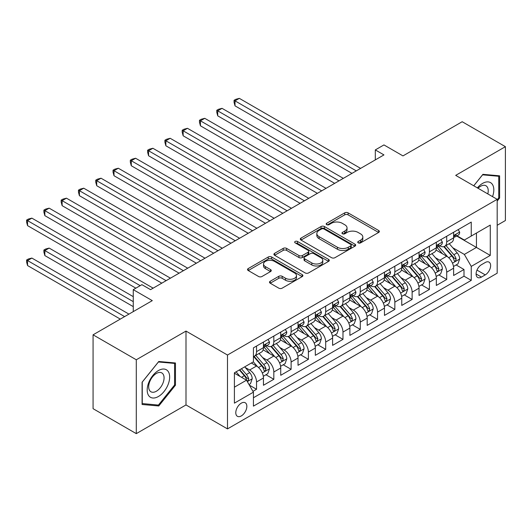 <?xml version="1.0" encoding="UTF-8"?>
<svg xmlns="http://www.w3.org/2000/svg" width="532" height="532" viewBox="0 0 532 532"><rect width="100%" height="100%" fill="white"/><g stroke="black" fill="none" stroke-linecap="round" stroke-linejoin="round"><path stroke-width="0.8" d="M358.236 242.871A1.682 0.971 0 0 0 360.616 242.871L378.644 232.464A2.401 1.383 0 0 0 379.349 231.48A2.401 1.383 0 0 0 378.644 230.502L348.101 212.867A2.401 1.383 0 0 0 344.703 212.867L326.675 223.274A1.682 0.971 0 0 0 326.183 223.965A1.682 0.971 0 0 0 326.675 224.65A1.682 0.971 0 0 0 329.049 224.65L331.383 223.3A7.681 4.436 0 0 1 342.242 223.3L344.789 224.77A7.681 4.436 0 0 1 347.037 227.909A7.681 4.436 0 0 1 344.789 231.041L342.455 232.391A1.682 0.971 0 0 0 341.963 233.076A1.682 0.971 0 0 0 342.455 233.761A1.682 0.971 0 0 0 344.836 233.761L347.163 232.411A7.681 4.436 0 0 1 358.029 232.411L360.57 233.881A7.681 4.436 0 0 1 362.824 237.019A7.681 4.436 0 0 1 360.57 240.151L358.236 241.501A1.682 0.971 0 0 0 357.743 242.186A1.682 0.971 0 0 0 358.236 242.871L358.236 241.501M241.322 415.918A7.827 4.515 120 0 0 246.429 409.028A7.827 4.515 120 0 0 245.232 402.757A7.827 4.515 120 0 0 241.322 403.143A7.827 4.515 120 0 0 236.208 410.039A7.827 4.515 120 0 0 237.412 416.31A7.827 4.515 120 0 0 241.322 415.918M270.209 281.255A2.401 1.383 0 0 0 269.505 282.233A2.401 1.383 0 0 0 270.209 283.21L278.781 288.158A2.401 1.383 0 0 0 282.173 288.158L302.196 276.6A2.401 1.383 0 0 0 302.901 275.623A2.401 1.383 0 0 0 302.196 274.638L271.653 257.003A2.401 1.383 0 0 0 268.254 257.003L248.231 268.567A2.401 1.383 0 0 0 247.533 269.544A2.401 1.383 0 0 0 248.231 270.522L258.585 276.5A2.401 1.383 0 0 0 261.977 276.5L270.549 271.553A2.401 1.383 0 0 0 271.253 270.575A2.401 1.383 0 0 0 270.549 269.591L265.415 266.632A6.417 3.704 0 0 1 263.533 264.012A6.417 3.704 0 0 1 267.496 260.587A6.417 3.704 0 0 1 274.492 261.392L294.602 272.996A6.417 3.704 0 0 1 296.484 275.623A6.417 3.704 0 0 1 292.52 279.041A6.417 3.704 0 0 1 285.524 278.243L282.173 276.308A2.401 1.383 0 0 0 278.781 276.308L270.209 281.255L270.209 283.21M497.187 225.275L505.4 220.534L505.4 146.672L462.182 121.722L402.963 155.903L383.951 144.923L375.306 149.918L383.951 154.905L150.556 289.654L141.911 284.667L133.266 289.654L133.266 311.612M136.292 359.772L136.292 433.64L186 404.938L186 331.077L136.292 359.772L93.073 334.821L152.285 300.633L133.266 289.654M186 331.077L227.49 355.03L497.187 199.327L497.187 273.189L227.49 428.898L227.49 355.03M505.4 146.672L455.698 175.367L497.187 199.327M331.556 257.688A2.401 1.383 0 0 0 334.947 257.688L354.97 246.13A2.401 1.383 0 0 0 355.675 245.152A2.401 1.383 0 0 0 354.97 244.168L324.427 226.532A2.401 1.383 0 0 0 321.035 226.532L301.006 238.097A2.401 1.383 0 0 0 300.307 239.074A2.401 1.383 0 0 0 301.006 240.052L331.556 257.688M295.825 243.237A1.682 0.971 0 0 1 297.528 243.47L297.528 241.475L328.583 259.403A2.401 1.383 0 0 1 329.288 260.387A2.401 1.383 0 0 1 328.583 261.365L308.56 272.923A2.401 1.383 0 0 1 305.168 272.923L274.618 255.287L274.618 253.332A2.401 1.383 0 0 0 273.92 254.309A2.401 1.383 0 0 0 274.618 255.287M274.618 253.332L283.19 248.384A2.401 1.383 0 0 1 286.582 248.384L298.971 255.533A2.401 1.383 0 0 0 302.369 255.533L308.048 252.254A2.401 1.383 0 0 0 308.753 251.27A2.401 1.383 0 0 0 308.048 250.293L295.154 242.845A1.682 0.971 0 0 1 294.662 242.16A1.682 0.971 0 0 1 295.699 241.262A1.682 0.971 0 0 1 297.528 241.475M136.292 433.64L93.073 408.682L93.073 334.821M252.946 391.339L256.537 389.271L249.362 385.128M245.279 367.499L249.621 370.006A9.782 5.646 60 0 1 256.537 381.983L263.453 377.993L263.453 385.274L273.82 379.289L265.953 374.747M262.569 357.517L266.904 360.024A9.782 5.646 60 0 1 273.82 372.001L280.736 368.011L280.736 375.293L291.11 369.308L283.243 364.766M279.859 347.536L284.194 350.043A9.782 5.646 60 0 1 291.11 362.019L298.026 358.029L298.026 365.311L308.4 359.326L300.533 354.784M297.142 337.554L301.484 340.061A9.782 5.646 60 0 1 308.4 352.038L315.316 348.048L315.316 355.336L325.69 349.344L317.823 344.803M314.432 327.572L318.774 330.079A9.782 5.646 60 0 1 325.69 342.056L332.606 338.066L332.606 345.354L342.974 339.363L335.107 334.821M331.722 317.591L336.058 320.098A9.782 5.646 60 0 1 342.974 332.074L349.89 328.084L349.89 335.373L360.264 329.381L352.397 324.839M349.005 307.609L353.348 310.116A9.782 5.646 60 0 1 360.264 322.093L367.18 318.103L367.18 325.391L377.554 319.4L369.687 314.858M366.295 297.627L370.638 300.134A9.782 5.646 60 0 1 377.554 312.111L384.47 308.121L384.47 315.41L394.844 309.418L386.977 304.876M383.585 287.646L387.928 290.153A9.782 5.646 60 0 1 394.844 302.129L401.76 298.139L401.76 305.428L412.127 299.436L404.26 294.894M400.875 277.664L405.211 280.171A9.782 5.646 60 0 1 412.127 292.154L419.043 288.158L419.043 295.446L429.417 289.455L421.55 284.913M418.159 267.689L422.501 270.19A9.782 5.646 60 0 1 429.417 282.173L436.333 278.176L436.333 285.465L446.707 279.473L446.707 272.191A9.782 5.646 -120 0 0 439.791 260.208L435.449 257.707M438.84 274.931L446.707 279.473M263.453 377.993A9.782 5.646 -120 0 0 256.537 366.016L251.35 363.017M280.736 368.011A9.782 5.646 -120 0 0 273.82 356.034L263.134 349.857M298.026 358.029A9.782 5.646 -120 0 0 291.11 346.053L280.417 339.875M315.316 348.048A9.782 5.646 -120 0 0 308.4 336.071L297.707 329.893M332.606 338.066A9.782 5.646 -120 0 0 325.69 326.089L314.997 319.912M349.89 328.084A9.782 5.646 -120 0 0 342.974 316.108L332.287 309.937M367.18 318.103A9.782 5.646 -120 0 0 360.264 306.126L349.571 299.955M384.47 308.121A9.782 5.646 -120 0 0 377.554 296.144L366.861 289.973M401.76 298.139A9.782 5.646 -120 0 0 394.844 286.163L384.151 279.992M419.043 288.158A9.782 5.646 -120 0 0 412.127 276.181L401.441 270.01M436.333 278.176A9.782 5.646 -120 0 0 429.417 266.2L418.724 260.028M485.257 262.509L481.453 264.703A7.581 4.376 120 0 0 476.506 271.38A7.581 4.376 120 0 0 477.663 277.458A7.581 4.376 120 0 0 481.453 277.079L485.257 274.884A7.581 4.376 120 0 0 490.211 268.208A7.581 4.376 120 0 0 489.048 262.13A7.581 4.376 120 0 0 485.257 262.509M234.406 387.176L246.509 380.187L253.425 392.164L253.425 406.135L471.252 280.371L471.252 266.399L464.343 254.422L452.739 247.726M253.425 392.164L234.406 403.143L234.406 372.799L253.425 361.82L253.425 347.848L471.252 222.083L471.252 236.055L490.271 225.076L490.271 255.42L471.252 266.399M266.818 345.601L266.904 345.654A9.782 5.646 60 0 0 271.799 346.132L278.715 342.143A9.782 5.646 -120 0 0 280.736 337.667L280.736 332.074M284.108 335.619L284.194 335.672A9.782 5.646 60 0 0 289.089 336.151L295.998 332.161A9.782 5.646 -120 0 0 298.026 327.685L298.026 322.093M301.391 325.637L301.484 325.69A9.782 5.646 60 0 0 306.372 326.169L313.288 322.179A9.782 5.646 -120 0 0 315.316 317.704L315.316 312.111M318.681 315.656L318.774 315.709A9.782 5.646 60 0 0 323.662 316.194L330.578 312.198A9.782 5.646 -120 0 0 332.606 307.722L332.606 302.129M335.971 305.674L336.058 305.727A9.782 5.646 60 0 0 340.952 306.213L347.868 302.216A9.782 5.646 -120 0 0 349.89 297.74L349.89 292.148M353.261 295.692L353.348 295.745A9.782 5.646 60 0 0 358.242 296.231L365.152 292.234A9.782 5.646 -120 0 0 367.18 287.759L367.18 282.166M370.545 285.711L370.638 285.764A9.782 5.646 60 0 0 375.526 286.249L382.442 282.253A9.782 5.646 -120 0 0 384.47 277.777L384.47 272.191M387.835 275.729L387.928 275.782A9.782 5.646 60 0 0 392.816 276.268L399.732 272.271A9.782 5.646 -120 0 0 401.76 267.796L401.76 262.21M405.125 265.747L405.211 265.8A9.782 5.646 60 0 0 410.106 266.286L417.022 262.289A9.782 5.646 -120 0 0 419.043 257.814L419.043 252.228M422.415 255.766L422.501 255.819A9.782 5.646 60 0 0 427.396 256.304L434.305 252.308A9.782 5.646 -120 0 0 436.333 247.832L436.333 242.246M253.425 397.756L463.997 276.181L463.997 269.491L453.623 275.483L453.623 268.195A9.782 5.646 -120 0 0 446.707 256.218L436.014 250.047M439.698 245.784L439.791 245.837A9.782 5.646 -120 0 0 444.679 246.323A9.782 5.646 -120 0 0 446.707 241.847L446.707 236.255M444.679 246.323L451.595 242.333A9.782 5.646 -120 0 0 453.623 237.851L453.623 232.265M256.537 346.053L256.537 351.639A9.782 5.646 60 0 1 254.509 356.114A9.782 5.646 60 0 1 253.425 356.513M254.509 356.114L261.425 352.124A9.782 5.646 -120 0 0 263.453 347.649L263.453 342.056M273.82 336.071L273.82 341.657A9.782 5.646 60 0 1 271.799 346.132M291.11 326.089L291.11 331.675A9.782 5.646 60 0 1 289.089 336.151M308.4 316.108L308.4 321.694A9.782 5.646 60 0 1 306.372 326.169M325.69 306.126L325.69 311.712A9.782 5.646 60 0 1 323.662 316.194M342.974 296.144L342.974 301.73A9.782 5.646 60 0 1 340.952 306.213M360.264 286.163L360.264 291.749A9.782 5.646 60 0 1 358.242 296.231M377.554 276.181L377.554 281.767A9.782 5.646 60 0 1 375.526 286.249M394.844 266.2L394.844 271.792A9.782 5.646 60 0 1 392.816 276.268M412.127 256.218L412.127 261.81A9.782 5.646 60 0 1 410.106 266.286M429.417 246.236L429.417 251.829A9.782 5.646 60 0 1 427.396 256.304M429.417 282.173L429.417 289.455M412.127 292.154L412.127 299.436M394.844 302.129L394.844 309.418M377.554 312.111L377.554 319.4M360.264 322.093L360.264 329.381M342.974 332.074L342.974 339.363M325.69 342.056L325.69 349.344M308.4 352.038L308.4 359.326M291.11 362.019L291.11 369.308M273.82 372.001L273.82 379.289M256.537 381.983L256.537 389.271M246.509 380.187L234.406 373.198M464.343 254.422L476.439 247.433L476.439 233.063L490.271 225.076M456.642 236.002L490.271 255.42M456.988 235.802L464.343 240.045L471.252 236.055M186 404.938L227.49 428.898M375.306 149.918L375.306 159.899M456.13 264.949L463.997 269.491M463.997 276.181L471.252 280.371M497.187 201.083L499.608 198.07L499.608 175.826L482.923 174.336L473.726 185.781M142.084 404.486L158.769 405.976L175.454 385.221L175.454 362.977L158.769 361.487L142.084 382.242L142.084 404.486M498.743 197.572L499.608 198.07M174.589 384.722L175.454 385.221M157.007 404.958L158.769 405.976M358.907 243.111L360.57 242.146A7.681 4.436 0 0 0 362.824 239.014L362.824 237.019M347.037 227.909L347.037 229.904A7.681 4.436 0 0 1 344.789 233.036L343.127 234M378.611 232.477L348.101 214.862A2.401 1.383 0 0 0 344.703 214.862L327.346 224.883M354.937 246.15L324.427 228.534A2.401 1.383 0 0 0 321.035 228.534L301.039 240.072M350.728 245.837A1.682 0.971 0 0 0 351.22 245.152A1.682 0.971 0 0 0 350.728 244.461L323.915 228.986A1.682 0.971 0 0 0 321.541 228.986L319.08 230.403A7.681 4.436 0 0 0 316.833 233.541A7.681 4.436 0 0 0 319.08 236.673L337.408 247.254A7.681 4.436 0 0 0 348.267 247.254L350.728 245.837L350.728 247.832A1.682 0.971 0 0 0 351.22 247.147L351.22 245.152M316.833 233.541L316.833 235.536A7.681 4.436 0 0 0 319.08 238.668L319.08 236.673M350.728 247.832L348.267 249.255A7.681 4.436 0 0 1 337.408 249.255L319.08 238.668M274.652 255.307L283.19 250.379L283.19 248.384M308.753 251.27L308.753 253.272A2.401 1.383 0 0 1 308.048 254.249L302.369 257.528A2.401 1.383 0 0 1 298.971 257.528L286.582 250.379A2.401 1.383 0 0 0 283.19 250.379M297.528 243.47L328.55 261.385M311.825 262.954A6.417 3.704 0 0 0 318.821 263.759A6.417 3.704 0 0 0 322.784 260.334A6.417 3.704 0 0 0 320.902 257.714L313.82 253.624A2.401 1.383 0 0 0 310.429 253.624L304.743 256.909A2.401 1.383 0 0 0 304.038 257.887A2.401 1.383 0 0 0 304.743 258.865L311.825 262.954L311.825 264.949A6.417 3.704 0 0 0 318.821 265.754A6.417 3.704 0 0 0 322.784 262.329L322.784 260.334M304.038 257.887L304.038 259.882A2.401 1.383 0 0 0 304.743 260.86L304.743 258.865M311.825 264.949L304.743 260.86M296.484 275.623L296.484 277.618A6.417 3.704 0 0 1 292.52 281.042A6.417 3.704 0 0 1 285.524 280.238L282.173 278.303A2.401 1.383 0 0 0 278.781 278.303L270.243 283.23M263.533 264.012L263.533 266.007A6.417 3.704 0 0 0 265.415 268.627L265.415 266.632M270.515 271.573L265.415 268.627M302.163 276.62L271.653 258.998A2.401 1.383 0 0 0 268.254 258.998L248.264 270.542M453.477 266.485L457.946 263.905L459.675 258.911A6.477 3.744 -120 0 0 457.148 252.826L449.247 243.683M447.665 256.85L438.641 246.396M442.531 253.804L437.291 247.739A15.528 8.964 -120 0 0 436.805 247.2M235.011 145.775L317.391 193.335L200.431 125.811L200.431 120.824L204.754 118.323L326.036 188.348M443.801 246.675L451.788 255.925A6.477 3.744 60 0 1 454.102 260.387L454.567 261.152L455.445 261.032L456.177 259.19A6.477 3.744 -120 0 0 453.863 254.728L445.962 245.578M444.267 246.522L452.852 256.464A3.298 1.909 60 0 1 453.683 257.754L456.177 259.19M458.205 229.618L459.675 232.165A6.477 3.744 60 0 1 458.331 235.031L455.046 236.926A6.477 3.744 -120 0 0 456.177 235.437L456.037 234.858M356.287 170.878L235.011 100.861L239.333 98.36L360.61 168.385M453.836 237.232L453.863 237.232A6.477 3.744 -120 0 0 455.046 236.926M455.339 234.951L456.177 235.437C455.764 234.459 455.073 234.858 454.102 236.634A6.477 3.744 60 0 1 453.623 237.551M351.965 173.372L235.011 105.848L235.011 100.861L234.06 100.309L235.789 99.311L239.333 98.36M235.011 105.848L234.06 102.304L234.06 100.309M492.539 196.641A15.893 9.177 120 0 0 482.577 183.407A15.893 9.177 120 0 0 477.377 187.882M487.804 193.907A10.879 6.284 120 0 0 485.975 185.774A10.879 6.284 120 0 0 480.536 186.313A10.879 6.284 120 0 0 478.015 188.255M473.759 185.801L482.577 174.828L498.743 176.272L498.743 197.824L497.187 199.759M497.673 175.653L498.743 176.272M168.159 384.397A15.893 9.177 120 0 0 164.042 369.048A15.893 9.177 120 0 0 148.694 382.661A15.893 9.177 120 0 0 152.804 398.009A15.893 9.177 120 0 0 168.159 384.397M163.038 382.947A10.879 6.284 120 0 0 161.814 372.925A10.879 6.284 120 0 0 149.711 381.757A10.879 6.284 120 0 0 150.935 391.771A10.879 6.284 120 0 0 163.038 382.947M142.257 403.642L142.257 382.089L158.423 361.979L174.589 363.423L174.589 384.975L158.423 405.085L142.084 403.542M173.518 362.804L174.589 363.423M436.187 276.467L440.656 273.887L442.385 268.893A6.477 3.744 -120 0 0 439.858 262.808L431.964 253.664M430.381 266.831L421.351 256.377M425.241 263.786L420.001 257.721A15.528 8.964 -120 0 0 419.522 257.182M217.721 155.756L300.101 203.317L183.148 135.793L183.148 130.805L187.47 128.305L308.746 198.323M426.511 256.657L434.498 265.907A6.477 3.744 60 0 1 436.812 270.369L437.284 271.134L438.155 271.014L438.887 269.172A6.477 3.744 -120 0 0 436.573 264.71L428.679 255.56M426.983 256.504L435.568 266.446A3.298 1.909 60 0 1 436.4 267.736L438.887 269.172M418.897 286.449L423.366 283.869L425.095 278.874A6.477 3.744 -120 0 0 422.574 272.79L414.674 263.646M413.091 276.813L404.061 266.359M407.951 273.767L402.711 267.702A15.528 8.964 -120 0 0 402.232 267.164M200.431 165.738L282.811 213.299L165.858 145.775L165.858 140.787L170.18 138.287L291.456 208.305M409.221 266.638L417.214 275.889A6.477 3.744 60 0 1 419.522 280.351L419.994 281.115L420.872 280.996L421.597 279.154A6.477 3.744 -120 0 0 419.289 274.692L411.389 265.541M409.693 266.485L418.278 276.427A3.298 1.909 60 0 1 419.11 277.717L421.597 279.154M401.613 296.43L406.076 293.85L407.805 288.856A6.477 3.744 -120 0 0 405.284 282.771L397.384 273.628M395.801 286.795L386.777 276.341M390.668 283.749L385.427 277.684A15.528 8.964 -120 0 0 384.942 277.145M183.148 175.72L265.521 223.28L148.568 155.756L148.568 150.762L152.89 148.268L274.166 218.286M391.938 276.62L399.924 285.87A6.477 3.744 60 0 1 402.232 290.332L402.704 291.097L403.582 290.977L404.307 289.135A6.477 3.744 -120 0 0 401.999 284.673L394.099 275.523M392.403 276.467L400.988 286.409A3.298 1.909 60 0 1 401.82 287.699L404.307 289.135M384.323 306.405L388.792 303.832L390.521 298.838A6.477 3.744 -120 0 0 387.994 292.753L380.094 283.609M378.511 296.776L369.487 286.322M373.378 293.731L368.137 287.666A15.528 8.964 -120 0 0 367.652 287.127M165.858 185.701L248.238 233.262L131.278 165.738L131.278 160.744L135.6 158.25L256.883 228.268M374.648 286.602L382.634 295.852A6.477 3.744 60 0 1 384.949 300.314L385.414 301.079L386.292 300.959L387.023 299.117A6.477 3.744 -120 0 0 384.709 294.648L376.809 285.504M375.113 286.449L383.698 296.384A3.298 1.909 60 0 1 384.53 297.681L387.023 299.117M440.915 239.6L442.385 242.146A6.477 3.744 60 0 1 441.041 245.013L437.756 246.908A6.477 3.744 -120 0 0 438.887 245.412L438.747 244.84M338.997 180.86L217.721 110.842L222.043 108.342L343.32 178.366M436.553 247.214L436.573 247.214A6.477 3.744 -120 0 0 437.756 246.908M438.049 244.933L438.887 245.412C438.481 244.441 437.789 244.84 436.812 246.615A6.477 3.744 60 0 1 436.333 247.533M334.675 183.354L217.721 115.83L217.721 110.842L216.77 110.29L218.499 109.293L222.043 108.342M217.721 115.83L216.77 112.285L216.77 110.29M423.625 249.581L425.095 252.128A6.477 3.744 60 0 1 423.751 254.994L420.466 256.889A6.477 3.744 -120 0 0 421.597 255.393L421.464 254.821M321.714 190.842L199.48 120.272L201.209 119.274L204.754 118.323M419.263 257.189L419.289 257.189A6.477 3.744 -120 0 0 420.466 256.889M420.759 254.914L421.597 255.393C421.191 254.422 420.499 254.821 419.522 256.597A6.477 3.744 60 0 1 419.043 257.515M200.431 125.811L199.48 122.267L199.48 120.272M406.335 259.563L407.805 262.11A6.477 3.744 60 0 1 406.468 264.976L403.183 266.871A6.477 3.744 -120 0 0 404.307 265.375L404.174 264.803M304.424 200.823L182.197 130.254L183.926 129.256L187.47 128.305M401.973 267.17L401.999 267.17A6.477 3.744 -120 0 0 403.183 266.871M403.475 264.896L404.307 265.375C403.901 264.404 403.209 264.803 402.232 266.572A6.477 3.744 60 0 1 401.76 267.496M183.148 135.793L182.197 132.249L182.197 130.254M389.052 269.544L390.521 272.085A6.477 3.744 60 0 1 389.178 274.958L385.893 276.853A6.477 3.744 -120 0 0 387.023 275.357L386.884 274.785M287.134 210.805L164.907 140.235L166.636 139.238L170.18 138.287M384.683 277.152L384.709 277.152A6.477 3.744 -120 0 0 385.893 276.853M386.185 274.878L387.023 275.357C386.611 274.386 385.919 274.785 384.949 276.554A6.477 3.744 60 0 1 384.47 277.478M165.858 145.775L164.907 142.23L164.907 140.235M367.033 316.387L371.502 313.813L373.231 308.819A6.477 3.744 -120 0 0 370.704 302.735L362.811 293.591M361.228 306.758L352.197 296.304M356.088 303.712L350.847 297.647A15.528 8.964 -120 0 0 350.369 297.109M148.568 195.683L230.948 243.244L113.994 175.72L113.994 170.725L118.317 168.232L239.593 238.25M357.358 296.577L365.344 305.834A6.477 3.744 60 0 1 367.659 310.296L368.131 311.06L369.002 310.941L369.733 309.099A6.477 3.744 -120 0 0 367.419 304.63L359.526 295.486M357.83 296.43L366.415 306.365A3.298 1.909 60 0 1 367.246 307.662L369.733 309.099M371.762 279.526L373.231 282.066A6.477 3.744 60 0 1 371.888 284.933L368.603 286.834A6.477 3.744 -120 0 0 369.733 285.338L369.594 284.766M269.844 220.787L147.617 150.217L149.346 149.219L152.89 148.268M367.399 287.134L367.419 287.134A6.477 3.744 -120 0 0 368.603 286.834M368.895 284.859L369.733 285.338C369.328 284.361 368.636 284.766 367.659 286.535A6.477 3.744 60 0 1 367.18 287.46M148.568 155.756L147.617 152.212L147.617 150.217M349.743 326.369L354.212 323.795L355.941 318.801A6.477 3.744 -120 0 0 353.421 312.716L345.521 303.572M343.938 316.74L334.907 306.286M338.798 313.694L333.557 307.629A15.528 8.964 -120 0 0 333.079 307.09M131.278 205.665L213.658 253.225L96.704 185.701L96.704 180.707L101.027 178.213L222.303 248.231M340.068 306.558L348.061 315.808A6.477 3.744 60 0 1 350.369 320.277L350.841 321.042L351.719 320.922L352.443 319.08A6.477 3.744 -120 0 0 350.136 314.612L342.236 305.468M340.54 306.412L349.125 316.347A3.298 1.909 60 0 1 349.956 317.644L352.443 319.08M354.472 289.508L355.941 292.048A6.477 3.744 60 0 1 354.598 294.914L351.313 296.816A6.477 3.744 -120 0 0 352.443 295.32L352.31 294.748M252.56 230.768L130.327 160.199L132.056 159.201L135.6 158.25M350.109 297.115L350.136 297.115A6.477 3.744 -120 0 0 351.313 296.816M351.605 294.841L352.443 295.32C352.038 294.342 351.346 294.741 350.369 296.517A6.477 3.744 60 0 1 349.89 297.441M131.278 165.738L130.327 162.194L130.327 160.199M332.46 336.35L336.922 333.77L338.651 328.783A6.477 3.744 -120 0 0 336.131 322.698L328.231 313.554M326.648 326.721L317.624 316.267M321.514 323.675L316.274 317.611A15.528 8.964 -120 0 0 315.789 317.072M113.994 215.646L196.368 263.207L79.414 195.683L79.414 190.689L83.737 188.195L205.013 258.213M322.784 316.54L330.771 325.79A6.477 3.744 60 0 1 333.079 330.259L333.551 331.024L334.428 330.904L335.153 329.055A6.477 3.744 -120 0 0 332.846 324.593L324.946 315.449M323.25 316.394L331.835 326.329A3.298 1.909 60 0 1 332.666 327.619L335.153 329.055M337.182 299.489L338.651 302.03A6.477 3.744 60 0 1 337.315 304.896L334.03 306.798A6.477 3.744 -120 0 0 335.153 305.302L335.02 304.73M235.27 240.75L113.043 170.18L114.772 169.183L118.317 168.232M332.819 307.097L332.846 307.097A6.477 3.744 -120 0 0 334.03 306.798M334.322 304.823L335.153 305.302C334.748 304.324 334.056 304.723 333.079 306.498A6.477 3.744 60 0 1 332.606 307.423M113.994 175.72L113.043 172.175L113.043 170.18M315.17 346.332L319.639 343.752L321.368 338.764A6.477 3.744 -120 0 0 318.841 332.68L310.941 323.536M309.358 336.703L300.334 326.249M304.224 333.657L298.984 327.592A15.528 8.964 -120 0 0 298.505 327.054M96.704 225.628L179.085 273.189L62.124 205.665L62.124 200.67L66.447 198.177L187.73 268.195M305.494 326.522L313.481 335.772A6.477 3.744 60 0 1 315.795 340.241L316.267 341.005L317.139 340.879L317.87 339.037A6.477 3.744 -120 0 0 315.556 334.575L307.656 325.431M305.96 326.375L314.545 336.31A3.298 1.909 60 0 1 315.383 337.601L317.87 339.037M319.898 309.471L321.368 312.011A6.477 3.744 60 0 1 320.025 314.877L316.74 316.779A6.477 3.744 -120 0 0 317.87 315.283L317.73 314.711M217.98 250.725L95.753 180.162L97.482 179.164L101.027 178.213M315.529 317.079L315.556 317.079A6.477 3.744 -120 0 0 316.74 316.779M317.032 314.798L317.87 315.283C317.458 314.306 316.766 314.705 315.795 316.48A6.477 3.744 60 0 1 315.316 317.405M96.704 185.701L95.753 182.157L95.753 180.162M297.88 356.314L302.349 353.733L304.078 348.746A6.477 3.744 -120 0 0 301.551 342.661L293.657 333.517M292.075 346.684L283.044 336.231M286.934 343.639L281.694 337.574A15.528 8.964 -120 0 0 281.215 337.029M79.414 235.61L161.795 283.17L44.841 215.646L44.841 210.652L49.163 208.158L170.44 278.176M288.204 336.503L296.198 345.753A6.477 3.744 60 0 1 298.505 350.216L298.977 350.987L299.849 350.861L300.58 349.019A6.477 3.744 -120 0 0 298.266 344.556L290.372 335.413M288.677 336.357L297.262 346.292A3.298 1.909 60 0 1 298.093 347.582L300.58 349.019M302.608 319.453L304.078 321.993A6.477 3.744 60 0 1 302.735 324.859L299.45 326.754A6.477 3.744 -120 0 0 300.58 325.265L300.44 324.693M200.69 260.707L78.463 190.143L80.192 189.146L83.737 188.195M298.246 327.06L298.266 327.06A6.477 3.744 -120 0 0 299.45 326.754M299.742 324.779L300.58 325.265C300.174 324.287 299.483 324.686 298.505 326.462A6.477 3.744 60 0 1 298.026 327.386M79.414 195.683L78.463 192.138L78.463 190.143M280.59 366.295L285.059 363.715L286.788 358.728A6.477 3.744 -120 0 0 284.268 352.643L276.367 343.499M274.785 356.666L265.754 346.212M269.644 353.62L264.404 347.556A15.528 8.964 -120 0 0 263.925 347.01M62.124 245.591L135.86 288.158L27.551 225.628L27.551 220.634L31.873 218.14L153.15 288.158M270.914 346.485L278.908 355.735A6.477 3.744 60 0 1 281.215 360.197L281.687 360.969L282.565 360.842L283.29 359A6.477 3.744 -120 0 0 280.982 354.538L273.082 345.394M271.387 346.339L279.972 356.274A3.298 1.909 60 0 1 280.803 357.564L283.29 359M285.318 329.428L286.788 331.975A6.477 3.744 60 0 1 285.445 334.841L282.16 336.736A6.477 3.744 -120 0 0 283.29 335.246L283.157 334.675M183.407 270.688L61.173 200.125L62.902 199.128L66.447 198.177M280.956 337.042L280.982 337.042A6.477 3.744 -120 0 0 282.16 336.736M282.452 334.761L283.29 335.246C282.884 334.269 282.193 334.668 281.215 336.443A6.477 3.744 60 0 1 280.736 337.368M62.124 205.665L61.173 202.12L61.173 200.125M263.307 376.277L267.769 373.697L269.498 368.709A6.477 3.744 -120 0 0 266.978 362.625L259.077 353.481M257.495 366.648L253.358 361.86M252.361 363.602L251.683 362.824M133.266 296.643L49.163 248.085L44.841 250.579L44.841 255.573L133.266 306.625M253.631 356.467L261.618 365.717A6.477 3.744 60 0 1 263.925 370.179L264.397 370.95L265.275 370.824L266 368.982A6.477 3.744 -120 0 0 263.692 364.52L255.792 355.376M254.097 356.314L262.682 366.255A3.298 1.909 60 0 1 263.513 367.546L266 368.982M44.841 255.573L43.89 252.028L43.89 250.033L133.266 301.631M43.89 250.033L45.619 249.029L49.163 248.085M268.028 339.409L269.498 341.956A6.477 3.744 60 0 1 268.161 344.822L264.876 346.718A6.477 3.744 -120 0 0 266 345.228L265.867 344.656M166.117 280.67L43.89 210.107L45.619 209.109L49.163 208.158M263.666 347.024L263.692 347.024A6.477 3.744 -120 0 0 264.876 346.718M265.169 344.743L266 345.228C265.594 344.251 264.903 344.65 263.925 346.425A6.477 3.744 60 0 1 263.453 347.349M44.841 215.646L43.89 212.102L43.89 210.107M249.016 384.53L250.486 383.678L252.215 378.691A6.477 3.744 -120 0 0 249.688 372.606L244.713 366.847M240.072 376.47L236.068 371.835M235.071 373.584L234.406 372.812M128.944 314.113L31.873 258.067L27.551 260.56L27.551 265.548L120.305 319.1M239.353 369.94L244.328 375.698A6.477 3.744 60 0 1 246.642 380.161L247.114 380.932L247.985 380.806L248.717 378.964A6.477 3.744 -120 0 0 246.402 374.501L241.428 368.743M239.759 369.713L245.392 376.237A3.298 1.909 60 0 1 246.23 377.527L248.717 378.964M27.551 265.548L26.6 262.01L26.6 260.008L124.621 316.607M26.6 260.008L28.329 259.011L31.873 258.067M140.182 285.664L26.6 220.088L28.329 219.084L31.873 218.14M27.551 225.628L26.6 222.083L26.6 220.088M249.621 370.006L256.537 366.016M266.904 360.024L273.82 356.034M284.194 350.043L291.11 346.053M301.484 340.061L308.4 336.071M318.774 330.079L325.69 326.089M336.058 320.098L342.974 316.108M353.348 310.116L360.264 306.126M370.638 300.134L377.554 296.144M387.928 290.153L394.844 286.163M405.211 280.171L412.127 276.181M422.501 270.19L429.417 266.2M439.791 260.208L446.707 256.218M446.707 241.847L453.623 237.851M256.537 351.639L263.453 347.649M273.82 341.657L280.736 337.667M291.11 331.675L298.026 327.685M308.4 321.694L315.316 317.704M325.69 311.712L332.606 307.722M342.974 301.73L349.89 297.74M360.264 291.749L367.18 287.759M377.554 281.767L384.47 277.777M394.844 271.792L401.76 267.796M412.127 261.81L419.043 257.814M429.417 251.829L436.333 247.832M446.707 272.191L453.623 268.195M476.971 270.096L485.257 274.884M476.093 273.987L481.453 277.079M360.57 242.146L360.57 240.151M342.455 233.761L342.455 232.391M344.789 233.036L344.789 231.041M326.675 224.65L326.675 223.274M344.703 214.862L344.703 212.867M348.101 214.862L348.101 212.867M378.644 232.464L378.644 230.502M301.006 240.052L301.006 238.097M321.035 228.534L321.035 226.532M324.427 228.534L324.427 226.532M354.97 246.13L354.97 244.168M337.408 249.255L337.408 247.254M348.267 249.255L348.267 247.254M286.582 250.379L286.582 248.384M298.971 257.528L298.971 255.533M302.369 257.528L302.369 255.533M308.048 254.249L308.048 252.254M328.583 261.365L328.583 259.403M278.781 278.303L278.781 276.308M282.173 278.303L282.173 276.308M285.524 280.238L285.524 278.243M270.549 271.553L270.549 269.591M248.231 270.522L248.231 268.567M268.254 258.998L268.254 257.003M271.653 258.998L271.653 257.003M302.196 276.6L302.196 274.638M452.486 263.16L459.628 259.037M453.863 254.728L457.148 252.826M448.702 257.707L451.788 255.925M459.628 232.085L453.623 235.556M435.203 273.142L442.338 269.019M436.573 264.71L439.858 262.808M431.412 267.689L434.498 265.907M417.913 283.124L425.055 279.001M419.289 274.692L422.574 272.79M414.122 277.671L417.214 275.889M400.623 293.105L407.765 288.982M401.999 284.673L405.284 282.771M396.832 287.652L399.924 285.87M383.333 303.087L390.475 298.964M384.709 294.648L387.994 292.753M379.549 297.634L382.634 295.852M442.338 242.067L436.333 245.538M425.055 252.048L419.043 255.52M407.765 262.03L401.76 265.501M390.475 272.012L384.47 275.483M366.049 313.069L373.185 308.946M367.419 304.63L370.704 302.735M362.259 307.616L365.344 305.834M373.185 281.993L367.18 285.465M348.759 323.05L355.901 318.927M350.136 314.612L353.421 312.716M344.969 317.597L348.061 315.808M355.901 291.975L349.89 295.446M331.469 333.032L338.611 328.909M332.846 324.593L336.131 322.698M327.679 327.579L330.771 325.79M338.611 301.957L332.606 305.428M314.179 343.014L321.321 338.891M315.556 334.575L318.841 332.68M310.395 337.561L313.481 335.772M321.321 311.938L315.316 315.41M296.896 352.995L304.031 348.872M298.266 344.556L301.551 342.661M293.105 347.542L296.198 345.753M304.031 321.92L298.026 325.391M279.606 362.977L286.748 358.854M280.982 354.538L284.268 352.643M275.815 357.524L278.908 355.735M286.748 331.902L280.736 335.373M262.316 372.959L269.458 368.836M263.692 364.52L266.978 362.625M258.525 367.499L261.618 365.717M269.458 341.883L263.453 345.354M247.327 381.61L252.168 378.817M246.402 374.501L249.688 372.606M241.535 377.314L244.328 375.698"/></g></svg>
